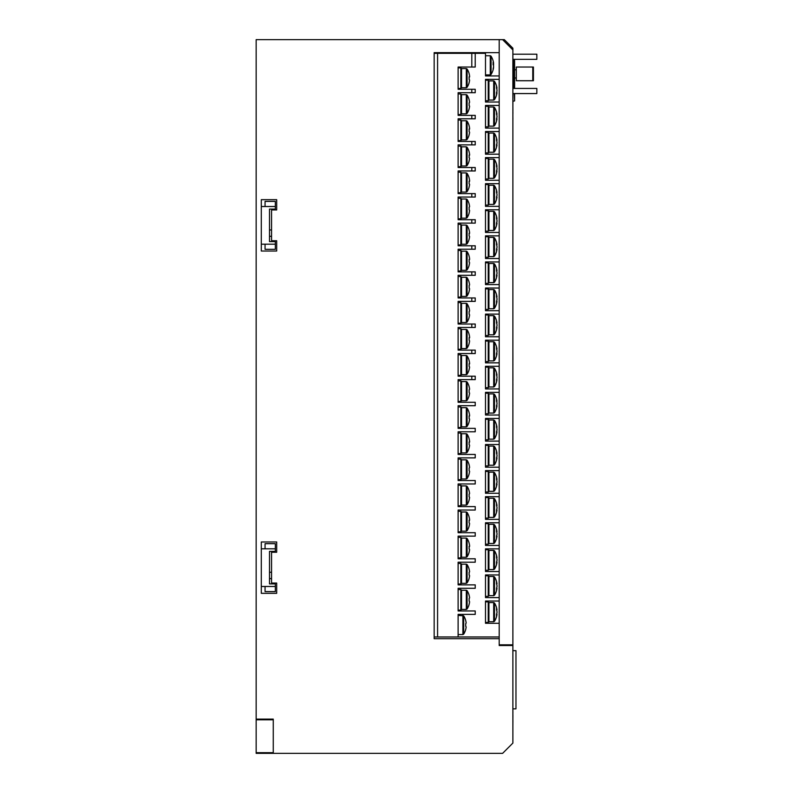 <?xml version="1.0" encoding="UTF-8"?>
<svg xmlns="http://www.w3.org/2000/svg" width="793" height="793" viewBox="0 0 793 793"><rect width="100%" height="100%" fill="white"/><g stroke="black" fill="none" stroke-linecap="round" stroke-linejoin="round"><path stroke-width="1.19" d="M512.883 645.522L512.883 644.838L499.194 644.838L499.194 39.65L499.194 52.655L434.158 52.655L434.158 638.682L499.194 638.682L499.194 645.522L512.883 645.522L512.883 743.081L502.613 753.35L256.159 753.35L256.159 719.122L273.268 719.122L273.268 719.806L256.159 719.806M276.698 199.677L261.293 199.677L261.293 206.527L261.293 199.677L276.698 199.677L276.698 209.947L271.563 209.947L271.563 240.755L276.698 240.755L276.698 251.024L261.293 251.024L276.698 251.024M276.698 541.976L261.293 541.976L261.293 548.825L261.293 541.976L276.698 541.976L276.698 552.245L271.563 552.245L271.563 583.053L276.698 583.053L276.698 593.323L261.293 593.323L276.698 593.323M502.613 39.65L504.328 39.65L512.883 48.204L512.883 49.919L502.613 39.65L256.159 39.65L256.159 719.122M265.06 206.527L265.06 201.392L275.33 201.392L275.33 206.527L261.293 206.527L261.293 251.024L261.293 244.175L275.33 244.175L275.33 240.755M265.06 548.825L265.06 543.691L275.33 543.691L275.33 548.825L261.293 548.825L261.293 593.323L261.293 586.473L275.33 586.473L275.33 583.053M434.158 638.682L499.194 638.682M256.159 752.666L273.268 752.666L273.268 719.806M273.268 752.666L273.268 753.35M512.883 62.082L512.883 66.533M512.883 72.351L512.883 76.802M512.883 82.621L512.883 87.071M512.883 92.89L512.883 97.341M512.912 101.068L512.883 107.61M512.883 113.429L512.883 117.879M512.883 123.698L512.883 128.149M512.883 133.967L512.883 138.418M512.883 144.237L512.883 148.678M512.883 154.506L512.883 158.947M512.883 164.775L512.883 169.216M512.883 175.035L512.883 179.486M512.883 185.066L512.883 271.91M512.883 267.796L512.883 282.179M512.883 278.016L512.883 292.448M512.883 288.444L512.883 302.718M512.883 298.545L512.883 323.257M512.883 319.252L512.883 333.526M512.883 329.353L512.883 343.795M512.883 339.622L512.883 354.065M512.883 359.625L512.883 364.334M512.912 359.883L512.883 349.951M512.883 360.329L512.883 374.603M512.883 380.204L512.883 384.873M512.912 380.422L512.883 370.49M512.883 390.691L512.883 395.142M512.883 391.137L512.883 405.411M512.883 401.238L512.883 425.95M512.912 117.879L512.883 121.042M512.912 107.61L512.883 108.958M512.912 364.334L512.883 365.157M512.883 359.497L512.912 360.032M512.912 384.169L512.883 386.032M512.912 405.411L512.883 406.75M512.912 425.95L512.883 427.477M512.883 421.113L512.912 421.638M512.912 590.101L512.883 603.572M512.912 580.169L512.883 585.105M512.883 551.323L512.883 579.405M512.912 547.319L512.883 550.669M512.883 542.69L512.883 541.649M512.912 542.69L512.883 544.028M512.912 544.028L512.883 545.366M512.912 545.366L512.883 546.417M512.883 536.742L512.883 540.241M512.883 535.671L512.883 536.425M512.883 530.507L512.883 534.264M512.912 603.126L512.883 604.187M512.912 585.175L512.883 590.904M512.912 109.018L512.883 112.844M512.912 715.712L512.883 719.975M512.912 719.975L512.883 720.827M512.912 720.827L512.883 726.249M512.883 712.035L512.883 715.147M512.912 715.266L512.883 715.801M512.912 712.709L512.883 711.846M512.912 97.341L512.883 100.275M512.912 112.229L512.912 113.568M512.883 421.945L512.883 427.031M512.883 411.676L512.883 415.661M512.883 380.699L512.883 385.953M512.883 308.983L512.883 312.967M512.883 54.202L536.841 54.202L536.841 59.336L512.883 59.336M512.883 88.429L536.841 88.429L536.841 93.564L512.912 93.564M499.194 102.019L485.494 102.019L485.494 79.359L499.194 79.359M499.194 128.099L485.494 128.099L485.494 105.439L499.194 105.439M499.194 154.189L485.494 154.189L485.494 131.519L499.194 131.519M499.194 180.269L485.494 180.269L485.494 157.609L499.194 157.609M499.194 206.349L485.494 206.349L485.494 183.689L499.194 183.689M499.194 232.438L485.494 232.438L485.494 209.778L499.194 209.778M499.194 258.518L485.494 258.518L485.494 235.858L499.194 235.858M499.194 284.598L485.494 284.598L485.494 261.938L499.194 261.938M499.194 310.687L485.494 310.687L485.494 288.028L499.194 288.028M499.194 336.767L485.494 336.767L485.494 314.107L499.194 314.107M499.194 362.847L485.494 362.847L485.494 340.187L499.194 340.187M499.194 388.937L485.494 388.937L485.494 366.277L499.194 366.277M499.194 415.017L485.494 415.017L485.494 392.357L499.194 392.357M499.194 441.106L485.494 441.106L485.494 418.446L499.194 418.446M499.194 467.186L485.494 467.186L485.494 444.526L499.194 444.526M499.194 493.266L485.494 493.266L485.494 470.606L499.194 470.606M499.194 519.356L485.494 519.356L485.494 496.696L499.194 496.696M499.194 545.435L485.494 545.435L485.494 522.775L499.194 522.775M499.194 571.515L485.494 571.515L485.494 548.855L499.194 548.855M499.194 597.605L485.494 597.605L485.494 574.945L499.194 574.945M499.194 623.278L485.494 623.278L485.494 601.025L499.194 601.025M499.194 75.93L485.494 75.93L485.494 53.339L475.225 53.339L475.225 67.038L458.116 67.038L458.116 89.282L475.225 89.282L475.225 92.712L458.116 92.712L458.116 115.372L475.225 115.372L475.225 118.791L458.116 118.791L458.116 141.451L475.225 141.451L475.225 144.871L458.116 144.871L458.116 167.531L475.225 167.531L475.225 170.961L458.116 170.961L458.116 193.621L475.225 193.621L475.225 197.041L458.116 197.041L458.116 219.701L475.225 219.701L475.225 223.12L458.116 223.12L458.116 245.78L475.225 245.78L475.225 249.21L458.116 249.21L458.116 271.87L475.225 271.87L475.225 275.29L458.116 275.29L458.116 297.95L475.225 297.95L475.225 301.37L458.116 301.37L458.116 324.03L475.225 324.03L475.225 327.459L458.116 327.459L458.116 350.119L475.225 350.119L475.225 353.539L458.116 353.539L458.116 376.199L475.225 376.199L475.225 379.629L458.116 379.629L458.116 402.289L475.225 402.289L475.225 405.709L458.116 405.709L458.116 428.369L475.225 428.369L475.225 431.788L458.116 431.788L458.116 454.448L475.225 454.448L475.225 457.878L458.116 457.878L458.116 480.538L475.225 480.538L475.225 483.958L458.116 483.958L458.116 506.618L475.225 506.618L475.225 510.038L458.116 510.038L458.116 532.698L475.225 532.698L475.225 536.127L458.116 536.127L458.116 558.787L475.225 558.787L475.225 562.207L458.116 562.207L458.116 584.867L475.225 584.867L475.225 588.287L458.116 588.287L458.116 610.957L475.225 610.957L475.225 614.377L458.116 614.377L458.116 636.967L437.577 636.967L437.577 53.339L434.158 53.339M499.194 636.967L458.116 636.967M471.805 67.038L471.805 53.339L437.577 53.339M437.577 636.967L434.158 636.967M471.805 53.339L475.225 53.339M458.116 67.891L460.852 67.891L460.852 88.429L461.536 87.745L461.536 68.575L460.852 67.891L461.536 68.575L461.536 87.745L460.852 88.429L458.116 88.429M485.494 80.212L488.24 80.212L488.24 100.751L488.924 100.067L488.924 80.896L488.24 80.212L488.924 80.896L488.924 100.067L488.24 100.751L485.494 100.751M485.494 106.292L488.24 106.292L488.24 126.83L488.924 126.146L488.924 106.986L488.24 106.292L488.924 106.986L488.924 126.146L488.24 126.83L485.494 126.83M485.494 132.381L488.24 132.381L488.24 152.92L488.924 152.236L488.924 133.065L488.24 132.381L488.924 133.065L488.924 152.236L488.24 152.92L485.494 152.92M485.494 158.461L488.24 158.461L488.24 179L488.924 178.316L488.924 159.145L488.24 158.461L488.924 159.145L488.924 178.316L488.24 179L485.494 179M485.494 184.551L488.24 184.551L488.24 205.08L488.924 204.396L488.924 185.235L488.24 184.551L488.924 185.235L488.924 204.396L488.24 205.08L485.494 205.08M485.494 210.631L488.24 210.631L488.24 231.169L488.924 230.485L488.924 211.315L488.24 210.631L488.924 211.315L488.924 230.485L488.24 231.169L485.494 231.169M485.494 236.71L488.24 236.71L488.24 257.249L488.924 256.565L488.924 237.394L488.24 236.71L488.924 237.394L488.924 256.565L488.24 257.249L485.494 257.249M485.494 262.8L488.24 262.8L488.24 283.339L488.924 282.655L488.924 263.484L488.24 262.8L488.924 263.484L488.924 282.655L488.24 283.339L485.494 283.339M485.494 288.88L488.24 288.88L488.24 309.419L488.924 308.735L488.924 289.564L488.24 288.88L488.924 289.564L488.924 308.735L488.24 309.419L485.494 309.419M485.494 314.96L488.24 314.96L488.24 335.498L488.924 334.815L488.924 315.644L488.24 314.96L488.924 315.644L488.924 334.815L488.24 335.498L485.494 335.498M458.116 93.97L460.852 93.97L460.852 114.509L461.536 113.825L461.536 94.654L460.852 93.97L461.536 94.654L461.536 113.825L460.852 114.509L458.116 114.509M458.116 120.06L460.852 120.06L460.852 140.599L461.536 139.915L461.536 120.744L460.852 120.06L461.536 120.744L461.536 139.915L460.852 140.599L458.116 140.599M458.116 146.14L460.852 146.14L460.852 166.679L461.536 165.995L461.536 146.824L460.852 146.14L461.536 146.824L461.536 165.995L460.852 166.679L458.116 166.679M458.116 172.22L460.852 172.22L460.852 192.758L461.536 192.075L461.536 172.904L460.852 172.22L461.536 172.904L461.536 192.075L460.852 192.758L458.116 192.758M458.116 198.309L460.852 198.309L460.852 218.848L461.536 218.164L461.536 198.993L460.852 198.309L461.536 198.993L461.536 218.164L460.852 218.848L458.116 218.848M458.116 224.389L460.852 224.389L460.852 244.928L461.536 244.244L461.536 225.073L460.852 224.389L461.536 225.073L461.536 244.244L460.852 244.928L458.116 244.928M458.116 250.469L460.852 250.469L460.852 271.008L461.536 270.324L461.536 251.163L460.852 250.469L461.536 251.163L461.536 270.324L460.852 271.008L458.116 271.008M458.116 276.559L460.852 276.559L460.852 297.097L461.536 296.413L461.536 277.243L460.852 276.559L461.536 277.243L461.536 296.413L460.852 297.097L458.116 297.097M458.116 302.639L460.852 302.639L460.852 323.177L461.536 322.493L461.536 303.322L460.852 302.639L461.536 303.322L461.536 322.493L460.852 323.177L458.116 323.177M469.595 76.911L469.595 76.207A17.069 17.069 180 0 0 469.109 73.67L469.149 73.67A17.119 17.119 0 0 0 467.097 69.001L467.097 87.309A17.119 17.119 0 0 0 469.149 82.65L469.109 82.621A17.069 17.069 -0 0 0 469.595 80.103L469.595 80.083A17.069 17.069 180 0 1 469.109 82.621M469.149 78.16A16.782 15.017 -91.2 0 1 469.119 79.379L469.595 80.083M469.109 79.379A16.782 15.017 -88.8 0 0 469.109 76.842L469.109 76.871M496.983 88.172L496.983 88.172A17.119 17.119 0 0 0 494.485 81.332L494.485 99.64A17.119 17.119 0 0 0 496.983 92.791L496.497 92.702M496.547 92.702A17.069 12.41 180 0 0 496.983 91.017L496.983 89.946A17.069 12.41 0 0 0 496.497 88.102A16.782 10.309 -34.4 0 0 496.537 87.21A16.782 10.309 -34.4 0 0 496.497 86.358A17.069 12.41 180 0 1 496.983 88.211L496.547 88.261M496.983 90.888A17.069 11.717 180 0 1 496.497 92.632A16.782 10.924 -144 0 1 496.497 94.476A17.069 11.717 -0 0 0 496.983 92.731M469.149 99.749L469.149 99.749A17.119 17.119 0 0 0 467.097 95.091L467.097 113.399A17.119 17.119 0 0 0 469.149 108.74L469.109 108.7A17.069 17.069 -0 0 0 469.595 106.193L469.595 106.163A17.069 17.069 180 0 1 469.109 108.7M469.119 103.021L469.595 102.297A17.069 17.069 180 0 0 469.109 99.759M469.149 104.24A16.782 15.017 -91.2 0 1 469.119 105.459L469.595 106.163M469.109 105.459A16.782 15.017 -88.8 0 0 469.109 102.931M469.119 129.11L469.595 128.377A17.069 17.069 180 0 0 469.109 125.839L469.149 125.829A17.119 17.119 0 0 0 467.097 121.17L467.097 139.479A17.119 17.119 0 0 0 469.149 134.82L469.109 134.78A17.069 17.069 180 0 0 469.595 132.243L469.595 132.272A17.069 17.069 -0 0 1 469.119 134.79M469.149 130.33A16.782 15.017 -91.2 0 1 469.119 131.549L469.595 132.243M469.109 131.539A16.782 15.017 -88.8 0 0 469.109 129.011L469.595 129.041M469.595 155.16L469.595 154.466A17.069 17.069 180 0 0 469.109 151.929L469.149 151.919A17.119 17.119 0 0 0 467.097 147.25L467.097 165.568A17.119 17.119 0 0 0 469.149 160.9L469.109 160.87A17.069 17.069 -0 0 0 469.595 158.352L469.595 158.332A17.069 17.069 180 0 1 469.109 160.87M469.149 156.409A16.782 15.017 -91.2 0 1 469.119 157.629L469.595 158.332M469.109 157.629A16.782 15.017 -88.8 0 0 469.109 155.091L469.109 155.121M469.149 177.999L469.149 177.999A17.119 17.119 0 0 0 467.097 173.34L467.097 191.648A17.119 17.119 0 0 0 469.149 186.989L469.109 186.95A17.069 17.069 -0 0 0 469.595 184.442L469.595 184.412A17.069 17.069 180 0 1 469.109 186.95M469.595 181.25L469.595 180.546A17.069 17.069 180 0 0 469.109 178.009M469.149 182.489A16.782 15.017 -91.2 0 1 469.119 183.708L469.595 184.412M469.109 183.708A16.782 15.017 -88.8 0 0 469.109 181.181M469.149 204.079L469.149 204.079A17.119 17.119 0 0 0 467.097 199.42L467.097 217.728A17.119 17.119 0 0 0 469.149 213.069L469.109 213.03A17.069 17.069 -0 0 0 469.595 210.522L469.595 210.492A17.069 17.069 180 0 1 469.109 213.03M469.119 207.36L469.595 206.626A17.069 17.069 180 0 0 469.109 204.088M469.149 208.579A16.782 15.017 -91.2 0 1 469.119 209.798L469.595 210.492M469.109 209.798A16.782 15.017 -88.8 0 0 469.109 207.26M469.119 233.439L469.595 232.716A17.069 17.069 180 0 0 469.109 230.178L469.149 230.168A17.119 17.119 0 0 0 467.097 225.509L467.097 243.818A17.119 17.119 0 0 0 469.149 239.149L469.109 239.119A17.069 17.069 -0 0 0 469.595 236.601L469.595 236.582A17.069 17.069 180 0 1 469.109 239.119M469.149 234.659A16.782 15.017 -91.2 0 1 469.119 235.878L469.595 236.582M469.109 235.878A16.782 15.017 -88.8 0 0 469.109 233.34L469.595 233.37M469.595 259.499L469.595 258.796A17.069 17.069 180 0 0 469.109 256.258L469.149 256.248A17.119 17.119 0 0 0 467.097 251.589L467.097 269.898A17.119 17.119 0 0 0 469.149 265.239L469.109 265.199A17.069 17.069 -0 0 0 469.595 262.691L469.595 262.661A17.069 17.069 180 0 1 469.109 265.199M469.149 260.738A16.782 15.017 -91.2 0 1 469.119 261.958L469.595 262.661M469.109 261.958A16.782 15.017 -88.8 0 0 469.109 259.43L469.109 259.46M469.149 282.338L469.149 282.338A17.119 17.119 0 0 0 467.097 277.669L467.097 295.977A17.119 17.119 0 0 0 469.149 291.318L469.109 291.289A17.069 17.069 -0 0 0 469.595 288.771L469.595 288.741A17.069 17.069 180 0 1 469.109 291.289M469.119 285.609L469.595 284.875A17.069 17.069 180 0 0 469.109 282.338M469.149 286.828A16.782 15.017 -91.2 0 1 469.119 288.047L469.595 288.741M469.109 288.047A16.782 15.017 -88.8 0 0 469.109 285.51M469.149 308.418L469.149 308.418A17.119 17.119 0 0 0 467.097 303.759L467.097 322.067A17.119 17.119 0 0 0 469.149 317.398L469.109 317.369A17.069 17.069 -0 0 0 469.595 314.861L469.595 314.831A17.069 17.069 180 0 1 469.109 317.369M469.119 311.689L469.595 310.965A17.069 17.069 180 0 0 469.109 308.427M469.149 312.908A16.782 15.017 -91.2 0 1 469.119 314.127L469.595 314.831M469.109 314.127A16.782 15.017 -88.8 0 0 469.109 311.599M496.983 114.251L496.983 114.251A17.119 17.119 0 0 0 494.485 107.412L494.485 125.72A17.119 17.119 0 0 0 496.983 118.881L496.983 118.841M496.547 118.791A17.069 12.41 180 0 0 496.983 117.106L496.983 116.026A17.069 12.41 0 0 0 496.497 114.182A16.782 10.309 -34.4 0 0 496.537 113.3A16.782 10.309 -34.4 0 0 496.497 112.447A17.069 12.41 180 0 1 496.983 114.291M496.983 116.968A17.069 11.717 180 0 1 496.497 118.712A16.782 10.924 -144 0 1 496.497 120.556A17.069 11.717 -0 0 0 496.983 118.811L496.983 118.881M496.547 144.871A17.069 12.41 180 0 0 496.983 143.186L496.983 142.116A17.069 12.41 0 0 0 496.497 140.272A16.782 10.309 -34.4 0 0 496.537 139.38A16.782 10.309 -34.4 0 0 496.497 138.527A17.069 12.41 180 0 1 496.983 140.371L496.983 140.341A17.119 17.119 0 0 0 494.485 133.492L494.485 151.8A17.119 17.119 0 0 0 496.983 144.96L496.983 144.96M496.983 143.057A17.069 11.717 180 0 1 496.497 144.802A16.782 10.924 -144 0 1 496.497 146.636A17.069 11.717 -0 0 0 496.983 144.901L496.497 144.871M496.983 166.421L496.983 166.421A17.119 17.119 0 0 0 494.485 159.581L494.485 177.89A17.119 17.119 0 0 0 496.983 171.04L496.983 171.04M496.547 170.951A17.069 12.41 180 0 0 496.983 169.266L496.983 168.195A17.069 12.41 0 0 0 496.497 166.352A16.782 10.309 -34.4 0 0 496.537 165.469A16.782 10.309 -34.4 0 0 496.497 164.607A17.069 12.41 180 0 1 496.983 166.461L496.547 166.51M496.983 169.137A17.069 11.717 180 0 1 496.497 170.882A16.782 10.924 -144 0 1 496.497 172.725A17.069 11.717 -0 0 0 496.983 170.981L496.497 170.951M496.983 192.501L496.983 192.501A17.119 17.119 0 0 0 494.485 185.661L494.485 203.97A17.119 17.119 0 0 0 496.983 197.13L496.497 197.041M496.547 197.041A17.069 12.41 180 0 0 496.983 195.356L496.983 194.275A17.069 12.41 0 0 0 496.497 192.431A16.782 10.309 -34.4 0 0 496.537 191.549A16.782 10.309 -34.4 0 0 496.497 190.697A17.069 12.41 180 0 1 496.983 192.54L496.547 192.59M496.983 195.227A17.069 11.717 180 0 1 496.497 196.961A16.782 10.924 -144 0 1 496.497 198.805A17.069 11.717 -0 0 0 496.983 197.06M496.983 218.59L496.983 218.59A17.119 17.119 0 0 0 494.485 211.741L494.485 230.049A17.119 17.119 0 0 0 496.983 223.21L496.983 223.17M496.547 223.12A17.069 12.41 180 0 0 496.983 221.435L496.983 220.365A17.069 12.41 0 0 0 496.497 218.521A16.782 10.309 -34.4 0 0 496.537 217.629A16.782 10.309 -34.4 0 0 496.497 216.776A17.069 12.41 180 0 1 496.983 218.62M496.983 221.306A17.069 11.717 180 0 1 496.497 223.051A16.782 10.924 -144 0 1 496.497 224.885A17.069 11.717 -0 0 0 496.983 223.15L496.983 223.21M496.547 249.21A17.069 12.41 180 0 0 496.983 247.515L496.983 246.445A17.069 12.41 0 0 0 496.497 244.601A16.782 10.309 -34.4 0 0 496.537 243.719A16.782 10.309 -34.4 0 0 496.497 242.866A17.069 12.41 180 0 1 496.983 244.71L496.983 244.67A17.119 17.119 0 0 0 494.485 237.831L494.485 256.139A17.119 17.119 0 0 0 496.983 249.289L496.983 249.289M496.983 247.386A17.069 11.717 180 0 1 496.497 249.131A16.782 10.924 -144 0 1 496.497 250.975A17.069 11.717 -0 0 0 496.983 249.23L496.497 249.2M496.983 270.75L496.983 270.75A17.119 17.119 0 0 0 494.485 263.91L494.485 282.219A17.119 17.119 0 0 0 496.983 275.379L496.983 275.379M496.547 275.29A17.069 12.41 180 0 0 496.983 273.605L496.983 272.534A17.069 12.41 0 0 0 496.497 270.681A16.782 10.309 -34.4 0 0 496.537 269.798A16.782 10.309 -34.4 0 0 496.497 268.946A17.069 12.41 180 0 1 496.983 270.79L496.547 270.839M496.983 273.476A17.069 11.717 180 0 1 496.497 275.211A16.782 10.924 -144 0 1 496.497 277.054A17.069 11.717 -0 0 0 496.983 275.31L496.497 275.29M496.983 296.84L496.983 296.84A17.119 17.119 0 0 0 494.485 289.99L494.485 308.308A17.119 17.119 0 0 0 496.983 301.459L496.497 301.37M496.547 301.37A17.069 12.41 180 0 0 496.983 299.685L496.983 298.614A17.069 12.41 0 0 0 496.497 296.77A16.782 10.309 -34.4 0 0 496.537 295.878A16.782 10.309 -34.4 0 0 496.497 295.026A17.069 12.41 180 0 1 496.983 296.869L496.547 296.929M496.983 299.556A17.069 11.717 180 0 1 496.497 301.3A16.782 10.924 -144 0 1 496.497 303.144A17.069 11.717 -0 0 0 496.983 301.399M496.983 322.92L496.983 322.92A17.119 17.119 0 0 0 494.485 316.08L494.485 334.388A17.119 17.119 0 0 0 496.983 327.549L496.983 327.509M496.547 327.459A17.069 12.41 180 0 0 496.983 325.764L496.983 324.694A17.069 12.41 0 0 0 496.497 322.85A16.782 10.309 -34.4 0 0 496.537 321.968A16.782 10.309 -34.4 0 0 496.497 321.115A17.069 12.41 180 0 1 496.983 322.959M496.983 325.636A17.069 11.717 180 0 1 496.497 327.38A16.782 10.924 -144 0 1 496.497 329.224A17.069 11.717 -0 0 0 496.983 327.479L496.983 327.549M493.068 60.724A17.069 15.622 180 0 1 493.424 62.181A17.119 17.119 0 0 0 491.055 56.164L491.055 74.473A17.119 17.119 0 0 0 493.424 68.466A17.069 15.622 -0 0 0 493.553 67.603L493.553 67.256M493.424 65.323A17.069 6.879 180 0 0 493.553 64.947L493.553 64.064A17.069 15.622 -0 0 0 493.454 63.39M493.424 62.181A17.069 15.622 180 0 1 493.553 63.044L493.553 63.381A17.069 6.879 180 0 0 493.068 62.36A16.782 13.749 -51.1 0 1 493.068 64.679A17.069 6.879 0 0 1 493.553 65.7L493.553 66.582A17.069 15.622 180 0 1 493.068 68.902A16.782 6.057 -151.4 0 1 493.117 69.437A16.782 6.057 -151.4 0 1 493.068 69.923A17.069 15.622 -0 0 0 493.424 68.466M458.116 615.398L463.677 615.834L463.677 634.142A17.119 17.119 0 0 0 465.729 629.483L465.729 629.483M463.677 615.834A17.119 17.119 0 0 1 465.729 620.493L465.689 620.513A17.069 17.069 0 0 1 466.175 623.05L465.689 623.724A16.782 15.017 -90 0 1 465.689 626.252L466.175 626.916A17.069 17.069 0 0 1 465.689 629.454M465.689 626.252A16.782 15.017 -90 0 0 465.689 623.724M458.116 328.728L460.852 328.728L460.852 349.267L461.536 348.573L461.536 329.412L460.852 328.728L461.536 329.412L461.536 348.573L460.852 349.267L458.116 349.267M458.116 354.808L460.852 354.808L460.852 375.347L461.536 374.663L461.536 355.492L460.852 354.808L461.536 355.492L461.536 374.663L460.852 375.347L458.116 375.347M485.494 341.049L488.24 341.049L488.24 361.588L488.924 360.904L488.924 341.733L488.24 341.049L488.924 341.733L488.924 360.904L488.24 361.588L485.494 361.588M485.494 367.129L488.24 367.129L488.24 387.668L488.924 386.984L488.924 367.813L488.24 367.129L488.924 367.813L488.924 386.984L488.24 387.668L485.494 387.668M496.547 353.539A17.069 12.41 180 0 0 496.983 351.854L496.983 350.784A17.069 12.41 0 0 0 496.497 348.93A16.782 10.309 -34.4 0 0 496.537 348.048A16.782 10.309 -34.4 0 0 496.497 347.195A17.069 12.41 180 0 1 496.983 349.039L496.983 349.009A17.119 17.119 0 0 0 494.485 342.16L494.485 360.468A17.119 17.119 0 0 0 496.983 353.628L496.983 353.628M496.983 351.725A17.069 11.717 180 0 1 496.497 353.47A16.782 10.924 -144 0 1 496.497 355.304A17.069 11.717 -0 0 0 496.983 353.569L496.497 353.539M496.983 375.089L496.983 375.089A17.119 17.119 0 0 0 494.485 368.249L494.485 386.558A17.119 17.119 0 0 0 496.983 379.708L496.497 379.619M496.547 379.619A17.069 12.41 180 0 0 496.983 377.934L496.983 376.863A17.069 12.41 0 0 0 496.497 375.02A16.782 10.309 -34.4 0 0 496.537 374.137A16.782 10.309 -34.4 0 0 496.497 373.275A17.069 12.41 180 0 1 496.983 375.129L496.547 375.178M496.983 377.805A17.069 11.717 180 0 1 496.497 379.55A16.782 10.924 -144 0 1 496.497 381.393A17.069 11.717 -0 0 0 496.983 379.649M469.595 337.749L469.595 337.045A17.069 17.069 180 0 0 469.109 334.507L469.149 334.497A17.119 17.119 0 0 0 467.097 329.838L467.097 348.147A17.119 17.119 0 0 0 469.149 343.488L469.109 343.448A17.069 17.069 -0 0 0 469.595 340.94L469.595 340.911A17.069 17.069 180 0 1 469.109 343.448M469.149 338.998A16.782 15.017 -91.2 0 1 469.119 340.207L469.595 340.911M469.109 340.207A16.782 15.017 -88.8 0 0 469.109 337.679L469.109 337.709M469.595 363.828L469.595 363.135A17.069 17.069 180 0 0 469.109 360.587L469.149 360.587A17.119 17.119 0 0 0 467.097 355.918L467.097 374.227A17.119 17.119 0 0 0 469.149 369.568L469.109 369.538A17.069 17.069 -0 0 0 469.595 367.02L469.595 367A17.069 17.069 180 0 1 469.109 369.538M469.149 365.077A16.782 15.017 -91.2 0 1 469.119 366.297L469.595 367M469.109 366.297A16.782 15.017 -88.8 0 0 469.109 363.759L469.109 363.789M469.149 386.667L469.149 386.667A17.119 17.119 0 0 0 467.097 382.008L467.097 400.316A17.119 17.119 0 0 0 469.149 395.657L469.109 395.618A17.069 17.069 -0 0 0 469.595 393.11L469.595 393.08A17.069 17.069 180 0 1 469.109 395.618M458.116 380.888L460.852 380.888L460.852 401.427L461.536 400.743L461.536 381.572L460.852 380.888L461.536 381.572L461.536 400.743L460.852 401.427L458.116 401.427M469.119 389.938L469.595 389.214A17.069 17.069 180 0 0 469.109 386.677M469.149 391.157A16.782 15.017 -91.2 0 1 469.119 392.376L469.595 393.08M469.109 392.376A16.782 15.017 -88.8 0 0 469.109 389.849M469.119 416.028L469.595 415.294A17.069 17.069 180 0 0 469.109 412.756L469.149 412.747A17.119 17.119 0 0 0 467.097 408.088L467.097 426.396A17.119 17.119 0 0 0 469.149 421.737L469.109 421.698A17.069 17.069 180 0 0 469.595 419.16L469.595 419.19A17.069 17.069 -0 0 1 469.119 421.707M458.116 406.978L460.852 406.978L460.852 427.516L461.536 426.832L461.536 407.661L460.852 406.978L461.536 407.661L461.536 426.832L460.852 427.516L458.116 427.516M469.149 417.247A16.782 15.017 -91.2 0 1 469.119 418.466L469.595 419.16M469.109 418.466A16.782 15.017 -88.8 0 0 469.109 415.928L469.595 415.958M469.595 442.078L469.595 441.384A17.069 17.069 180 0 0 469.109 438.846L469.149 438.836A17.119 17.119 0 0 0 467.097 434.167L467.097 452.486A17.119 17.119 0 0 0 469.149 447.817L469.109 447.787A17.069 17.069 -0 0 0 469.595 445.269L469.595 445.25A17.069 17.069 180 0 1 469.109 447.787M458.116 433.057L460.852 433.057L460.852 453.596L461.536 452.912L461.536 433.741L460.852 433.057L461.536 433.741L461.536 452.912L460.852 453.596L458.116 453.596M469.149 443.327A16.782 15.017 -91.2 0 1 469.119 444.546L469.595 445.25M469.109 444.546A16.782 15.017 -88.8 0 0 469.109 442.008L469.109 442.038M469.149 464.916L469.149 464.916A17.119 17.119 0 0 0 467.097 460.257L467.097 478.566A17.119 17.119 0 0 0 469.149 473.907L469.109 473.867A17.069 17.069 -0 0 0 469.595 471.359L469.595 471.329A17.069 17.069 180 0 1 469.109 473.867M458.116 459.137L460.852 459.137L460.852 479.676L461.536 478.992L461.536 459.821L460.852 459.137L461.536 459.821L461.536 478.992L460.852 479.676L458.116 479.676M469.119 468.197L469.595 467.464A17.069 17.069 180 0 0 469.109 464.926M469.149 469.406A16.782 15.017 -91.2 0 1 469.119 470.626L469.595 471.329M469.109 470.626A16.782 15.017 -88.8 0 0 469.109 468.098M469.149 490.996L469.149 490.996A17.119 17.119 0 0 0 467.097 486.337L467.097 504.645A17.119 17.119 0 0 0 469.149 499.986L469.109 499.947A17.069 17.069 -0 0 0 469.595 497.439L469.595 497.409A17.069 17.069 180 0 1 469.109 499.947M458.116 485.227L460.852 485.227L460.852 505.765L461.536 505.082L461.536 485.911L460.852 485.227L461.536 485.911L461.536 505.082L460.852 505.765L458.116 505.765M469.119 494.277L469.595 493.543A17.069 17.069 180 0 0 469.109 491.006M469.149 495.496A16.782 15.017 -91.2 0 1 469.119 496.715L469.595 497.409M469.109 496.715A16.782 15.017 -88.8 0 0 469.109 494.178M469.119 520.357L469.595 519.633A17.069 17.069 180 0 0 469.109 517.095L469.149 517.086A17.119 17.119 0 0 0 467.097 512.427L467.097 530.735A17.119 17.119 0 0 0 469.149 526.066L469.109 526.037A17.069 17.069 -0 0 0 469.595 523.529L469.595 523.499A17.069 17.069 180 0 1 469.109 526.037M458.116 511.307L460.852 511.307L460.852 531.845L461.536 531.161L461.536 511.991L460.852 511.307L461.536 511.991L461.536 531.161L460.852 531.845L458.116 531.845M469.149 521.576A16.782 15.017 -91.2 0 1 469.119 522.795L469.595 523.499M469.109 522.795A16.782 15.017 -88.8 0 0 469.109 520.258L469.595 520.287M469.595 546.417L469.595 545.713A17.069 17.069 180 0 0 469.109 543.175L469.149 543.165A17.119 17.119 0 0 0 467.097 538.506L467.097 556.815A17.119 17.119 0 0 0 469.149 552.156L469.109 552.116A17.069 17.069 -0 0 0 469.595 549.608L469.595 549.579A17.069 17.069 180 0 1 469.109 552.116M458.116 537.396L460.852 537.396L460.852 557.925L461.536 557.241L461.536 538.08L460.852 537.396L461.536 538.08L461.536 557.241L460.852 557.925L458.116 557.925M469.149 547.656A16.782 15.017 -91.2 0 1 469.119 548.875L469.595 549.579M469.109 548.875A16.782 15.017 -88.8 0 0 469.109 546.347L469.109 546.377M469.149 569.255L469.149 569.255A17.119 17.119 0 0 0 467.097 564.586L467.097 582.895A17.119 17.119 0 0 0 469.149 578.236L469.109 578.206A17.069 17.069 -0 0 0 469.595 575.688L469.595 575.659A17.069 17.069 180 0 1 469.109 578.206M458.116 563.476L460.852 563.476L460.852 584.015L461.536 583.331L461.536 564.16L460.852 563.476L461.536 564.16L461.536 583.331L460.852 584.015L458.116 584.015M469.119 572.526L469.595 571.793A17.069 17.069 180 0 0 469.109 569.255M469.149 573.745A16.782 15.017 -91.2 0 1 469.119 574.965L469.595 575.659M469.109 574.965A16.782 15.017 -88.8 0 0 469.109 572.427M469.149 595.335L469.149 595.335A17.119 17.119 0 0 0 467.097 590.676L467.097 608.984A17.119 17.119 0 0 0 469.149 604.325L469.109 604.286A17.069 17.069 -0 0 0 469.595 601.778L469.595 601.748A17.069 17.069 180 0 1 469.109 604.286M458.116 589.556L460.852 589.556L460.852 610.095L461.536 609.411L461.536 590.24L460.852 589.556L461.536 590.24L461.536 609.411L460.852 610.095L458.116 610.095M469.119 598.606L469.595 597.882A17.069 17.069 180 0 0 469.109 595.345M469.149 599.825A16.782 15.017 -91.2 0 1 469.119 601.044L469.595 601.748M469.109 601.044A16.782 15.017 -88.8 0 0 469.109 598.517M496.983 401.169L496.983 401.169A17.119 17.119 0 0 0 494.485 394.329L494.485 412.638A17.119 17.119 0 0 0 496.983 405.798L496.983 405.758M485.494 393.209L488.24 393.209L488.24 413.748L488.924 413.064L488.924 393.903L488.24 393.209L488.924 393.903L488.924 413.064L488.24 413.748L485.494 413.748M496.547 405.709A17.069 12.41 180 0 0 496.983 404.024L496.983 402.943A17.069 12.41 0 0 0 496.497 401.099A16.782 10.309 -34.4 0 0 496.537 400.217A16.782 10.309 -34.4 0 0 496.497 399.365A17.069 12.41 180 0 1 496.983 401.208M496.983 403.885A17.069 11.717 180 0 1 496.497 405.629A16.782 10.924 -144 0 1 496.497 407.473A17.069 11.717 -0 0 0 496.983 405.729L496.983 405.798M496.547 431.788A17.069 12.41 180 0 0 496.983 430.103L496.983 429.033A17.069 12.41 0 0 0 496.497 427.189A16.782 10.309 -34.4 0 0 496.537 426.297A16.782 10.309 -34.4 0 0 496.497 425.444A17.069 12.41 180 0 1 496.983 427.288L496.983 427.258A17.119 17.119 0 0 0 494.485 420.409L494.485 438.717A17.119 17.119 0 0 0 496.983 431.878L496.983 431.878M485.494 419.299L488.24 419.299L488.24 439.837L488.924 439.153L488.924 419.983L488.24 419.299L488.924 419.983L488.924 439.153L488.24 439.837L485.494 439.837M496.983 429.975A17.069 11.717 180 0 1 496.497 431.719A16.782 10.924 -144 0 1 496.497 433.553A17.069 11.717 -0 0 0 496.983 431.818L496.497 431.788M496.983 453.338L496.983 453.338A17.119 17.119 0 0 0 494.485 446.499L494.485 464.807A17.119 17.119 0 0 0 496.983 457.957L496.983 457.957M485.494 445.379L488.24 445.379L488.24 465.917L488.924 465.233L488.924 446.062L488.24 445.379L488.924 446.062L488.924 465.233L488.24 465.917L485.494 465.917M496.547 457.868A17.069 12.41 180 0 0 496.983 456.183L496.983 455.113A17.069 12.41 0 0 0 496.497 453.269A16.782 10.309 -34.4 0 0 496.537 452.387A16.782 10.309 -34.4 0 0 496.497 451.524A17.069 12.41 180 0 1 496.983 453.378L496.547 453.427M496.983 456.054A17.069 11.717 180 0 1 496.497 457.799A16.782 10.924 -144 0 1 496.497 459.643A17.069 11.717 -0 0 0 496.983 457.898L496.497 457.868M496.983 479.418L496.983 479.418A17.119 17.119 0 0 0 494.485 472.578L494.485 490.887A17.119 17.119 0 0 0 496.983 484.047L496.497 483.958M485.494 471.468L488.24 471.468L488.24 492.007L488.924 491.313L488.924 472.152L488.24 471.468L488.924 472.152L488.924 491.313L488.24 492.007L485.494 492.007M496.547 483.958A17.069 12.41 180 0 0 496.983 482.273L496.983 481.192A17.069 12.41 0 0 0 496.497 479.349A16.782 10.309 -34.4 0 0 496.537 478.466A16.782 10.309 -34.4 0 0 496.497 477.614A17.069 12.41 180 0 1 496.983 479.458L496.547 479.507M496.983 482.144A17.069 11.717 180 0 1 496.497 483.879A16.782 10.924 -144 0 1 496.497 485.722A17.069 11.717 -0 0 0 496.983 483.978M496.983 505.508L496.983 505.508A17.119 17.119 0 0 0 494.485 498.658L494.485 516.967A17.119 17.119 0 0 0 496.983 510.127L496.983 510.087M485.494 497.548L488.24 497.548L488.24 518.087L488.924 517.403L488.924 498.232L488.24 497.548L488.924 498.232L488.924 517.403L488.24 518.087L485.494 518.087M496.547 510.038A17.069 12.41 180 0 0 496.983 508.353L496.983 507.282A17.069 12.41 0 0 0 496.497 505.438A16.782 10.309 -34.4 0 0 496.537 504.546A16.782 10.309 -34.4 0 0 496.497 503.694A17.069 12.41 180 0 1 496.983 505.537M496.983 508.224A17.069 11.717 180 0 1 496.497 509.968A16.782 10.924 -144 0 1 496.497 511.812A17.069 11.717 -0 0 0 496.983 510.068L496.983 510.127M496.547 536.127A17.069 12.41 180 0 0 496.983 534.432L496.983 533.362A17.069 12.41 0 0 0 496.497 531.518A16.782 10.309 -34.4 0 0 496.537 530.636A16.782 10.309 -34.4 0 0 496.497 529.783A17.069 12.41 180 0 1 496.983 531.627L496.983 531.588A17.119 17.119 0 0 0 494.485 524.748L494.485 543.056A17.119 17.119 0 0 0 496.983 536.207L496.983 536.207M485.494 523.628L488.24 523.628L488.24 544.167L488.924 543.483L488.924 524.312L488.24 523.628L488.924 524.312L488.924 543.483L488.24 544.167L485.494 544.167M496.983 534.304A17.069 11.717 180 0 1 496.497 536.048A16.782 10.924 -144 0 1 496.497 537.892A17.069 11.717 -0 0 0 496.983 536.147L496.497 536.118M496.983 557.677L496.983 557.677A17.119 17.119 0 0 0 494.485 550.828L494.485 569.136A17.119 17.119 0 0 0 496.983 562.296L496.983 562.296M485.494 549.718L488.24 549.718L488.24 570.256L488.924 569.572L488.924 550.401L488.24 549.718L488.924 550.401L488.924 569.572L488.24 570.256L485.494 570.256M496.547 562.207A17.069 12.41 180 0 0 496.983 560.522L496.983 559.452A17.069 12.41 0 0 0 496.497 557.598A16.782 10.309 -34.4 0 0 496.537 556.716A16.782 10.309 -34.4 0 0 496.497 555.863A17.069 12.41 180 0 1 496.983 557.707L496.547 557.757M496.983 560.393A17.069 11.717 180 0 1 496.497 562.128A16.782 10.924 -144 0 1 496.497 563.972A17.069 11.717 -0 0 0 496.983 562.227L496.497 562.207M496.983 583.757L496.983 583.757A17.119 17.119 0 0 0 494.485 576.908L494.485 595.226A17.119 17.119 0 0 0 496.983 588.376L496.497 588.287M485.494 575.797L488.24 575.797L488.24 596.336L488.924 595.652L488.924 576.481L488.24 575.797L488.924 576.481L488.924 595.652L488.24 596.336L485.494 596.336M496.547 588.287A17.069 12.41 180 0 0 496.983 586.602L496.983 585.531A17.069 12.41 0 0 0 496.497 583.688A16.782 10.309 -34.4 0 0 496.537 582.796A16.782 10.309 -34.4 0 0 496.497 581.943A17.069 12.41 180 0 1 496.983 583.797L496.547 583.846M496.983 586.473A17.069 11.717 180 0 1 496.497 588.218A16.782 10.924 -144 0 1 496.497 590.061A17.069 11.717 -0 0 0 496.983 588.317M496.983 609.837L496.983 609.837A17.119 17.119 0 0 0 494.485 602.997L494.485 621.306A17.119 17.119 0 0 0 496.983 614.466L496.983 614.426M485.494 601.877L488.24 601.877L488.24 622.416L488.924 621.732L488.924 602.561L488.24 601.877L488.924 602.561L488.924 621.732L488.24 622.416L485.494 622.416M496.547 614.377A17.069 12.41 180 0 0 496.983 612.682L496.983 611.611A17.069 12.41 0 0 0 496.497 609.767A16.782 10.309 -34.4 0 0 496.537 608.885A16.782 10.309 -34.4 0 0 496.497 608.033A17.069 12.41 180 0 1 496.983 609.876M496.983 612.553A17.069 11.717 180 0 1 496.497 614.297A16.782 10.924 -144 0 1 496.497 616.141A17.069 11.717 -0 0 0 496.983 614.397L496.983 614.466M514.598 88.429L514.598 60.526L512.883 60.189M514.598 93.564L514.598 100.919L512.912 101.266M514.251 93.564L514.598 100.919M269.501 578.603L271.563 578.603M271.563 572.268L269.501 572.268M269.501 583.906L275.33 583.906L269.501 583.906L269.501 551.393L275.33 551.393L275.33 552.245M275.33 586.473L275.33 591.608L265.06 591.608L265.06 586.473M269.501 551.393L275.33 551.393L275.33 548.825M269.501 236.304L271.563 236.304M271.563 229.97L269.501 229.97M269.501 241.607L275.33 241.607L269.501 241.607L269.501 209.094L275.33 209.094L275.33 209.947M275.33 244.175L275.33 249.309L265.06 249.309L265.06 244.175M269.501 209.094L275.33 209.094L275.33 206.527M512.883 49.919L512.883 644.838M512.883 708.853L515.965 708.853L515.965 650.656L512.883 650.656M515.965 650.656L515.965 708.853M514.598 60.873L513.914 60.189L513.914 87.577L512.883 87.577M514.598 86.883L513.914 87.577M514.598 69.774L516.302 69.774L516.302 67.038L533.421 67.038L533.421 80.727L516.302 80.727L516.302 77.992L514.598 77.992M516.302 69.774L516.302 77.992M471.805 379.629L471.805 376.199M471.805 353.539L471.805 350.119M471.805 327.459L471.805 324.03M471.805 301.37L471.805 297.95M471.805 275.29L471.805 271.87M471.805 249.21L471.805 245.78M471.805 223.12L471.805 219.701M471.805 197.041L471.805 193.621M471.805 170.961L471.805 167.531M471.805 144.871L471.805 141.451M471.805 118.791L471.805 115.372M471.805 92.712L471.805 89.282M461.536 68.575L466.314 68.575L466.314 87.745L467.097 87.309M488.924 80.896L493.702 80.896L493.702 100.067L494.485 99.64M461.536 94.654L466.314 94.654L466.314 113.825L467.097 113.399M461.536 120.744L466.314 120.744L466.314 139.915L467.097 139.479M461.536 146.824L466.314 146.824L466.314 165.995L467.097 165.568M461.536 172.904L466.314 172.904L466.314 192.075L467.097 191.648M461.536 198.993L466.314 198.993L466.314 218.164L467.097 217.728M461.536 225.073L466.314 225.073L466.314 244.244L467.097 243.818M461.536 251.163L466.314 251.163L466.314 270.324L467.097 269.898M461.536 277.243L466.314 277.243L466.314 296.413L467.097 295.977M461.536 303.322L466.314 303.322L466.314 322.493L467.097 322.067M488.924 106.986L493.702 106.986L493.702 126.146L494.485 125.72M488.924 133.065L493.702 133.065L493.702 152.236L494.485 151.8M488.924 159.145L493.702 159.145L493.702 178.316L494.485 177.89M488.924 185.235L493.702 185.235L493.702 204.396L494.485 203.97M488.924 211.315L493.702 211.315L493.702 230.485L494.485 230.049M488.924 237.394L493.702 237.394L493.702 256.565L494.485 256.139M488.924 263.484L493.702 263.484L493.702 282.655L494.485 282.219M488.924 289.564L493.702 289.564L493.702 308.735L494.485 308.308M488.924 315.644L493.702 315.644L493.702 334.815L494.485 334.388M485.494 55.738L490.282 55.738L490.282 74.909L491.055 74.473M462.894 615.398L462.894 634.569L463.677 634.142M488.924 341.733L493.702 341.733L493.702 360.904L494.485 360.468M488.924 367.813L493.702 367.813L493.702 386.984L494.485 386.558M461.536 329.412L466.314 329.412L466.314 348.573L467.097 348.147M461.536 355.492L466.314 355.492L466.314 374.663L467.097 374.227M461.536 381.572L466.314 381.572L466.314 400.743L467.097 400.316M461.536 407.661L466.314 407.661L466.314 426.832L467.097 426.396M461.536 433.741L466.314 433.741L466.314 452.912L467.097 452.486M461.536 459.821L466.314 459.821L466.314 478.992L467.097 478.566M461.536 485.911L466.314 485.911L466.314 505.082L467.097 504.645M461.536 511.991L466.314 511.991L466.314 531.161L467.097 530.735M461.536 538.08L466.314 538.08L466.314 557.241L467.097 556.815M461.536 564.16L466.314 564.16L466.314 583.331L467.097 582.895M461.536 590.24L466.314 590.24L466.314 609.411L467.097 608.984M488.924 393.903L493.702 393.903L493.702 413.064L494.485 412.638M488.924 419.983L493.702 419.983L493.702 439.153L494.485 438.717M488.924 446.062L493.702 446.062L493.702 465.233L494.485 464.807M488.924 472.152L493.702 472.152L493.702 491.313L494.485 490.887M488.924 498.232L493.702 498.232L493.702 517.403L494.485 516.967M488.924 524.312L493.702 524.312L493.702 543.483L494.485 543.056M488.924 550.401L493.702 550.401L493.702 569.572L494.485 569.136M488.924 576.481L493.702 576.481L493.702 595.652L494.485 595.226M488.924 602.561L493.702 602.561L493.702 621.732L494.485 621.306M514.251 88.429L514.251 87.23M532.777 80.727L532.777 67.038M461.536 87.745L466.314 87.745M466.314 68.575L467.097 69.001M488.924 100.067L493.702 100.067M493.702 80.896L494.485 81.332M461.536 113.825L466.314 113.825M466.314 94.654L467.097 95.091M461.536 139.915L466.314 139.915M466.314 120.744L467.097 121.17M461.536 165.995L466.314 165.995M466.314 146.824L467.097 147.25M461.536 192.075L466.314 192.075M466.314 172.904L467.097 173.34M461.536 218.164L466.314 218.164M466.314 198.993L467.097 199.42M461.536 244.244L466.314 244.244M466.314 225.073L467.097 225.509M461.536 270.324L466.314 270.324M466.314 251.163L467.097 251.589M461.536 296.413L466.314 296.413M466.314 277.243L467.097 277.669M461.536 322.493L466.314 322.493M466.314 303.322L467.097 303.759M488.924 126.146L493.702 126.146M493.702 106.986L494.485 107.412M488.924 152.236L493.702 152.236M493.702 133.065L494.485 133.492M488.924 178.316L493.702 178.316M493.702 159.145L494.485 159.581M488.924 204.396L493.702 204.396M493.702 185.235L494.485 185.661M488.924 230.485L493.702 230.485M493.702 211.315L494.485 211.741M488.924 256.565L493.702 256.565M493.702 237.394L494.485 237.831M488.924 282.655L493.702 282.655M493.702 263.484L494.485 263.91M488.924 308.735L493.702 308.735M493.702 289.564L494.485 289.99M488.924 334.815L493.702 334.815M493.702 315.644L494.485 316.08M485.494 74.909L490.282 74.909M490.282 55.738L491.055 56.164M458.116 634.569L462.894 634.569M488.924 360.904L493.702 360.904M493.702 341.733L494.485 342.16M488.924 386.984L493.702 386.984M493.702 367.813L494.485 368.249M461.536 348.573L466.314 348.573M466.314 329.412L467.097 329.838M461.536 374.663L466.314 374.663M466.314 355.492L467.097 355.918M461.536 400.743L466.314 400.743M466.314 381.572L467.097 382.008M461.536 426.832L466.314 426.832M466.314 407.661L467.097 408.088M461.536 452.912L466.314 452.912M466.314 433.741L467.097 434.167M461.536 478.992L466.314 478.992M466.314 459.821L467.097 460.257M461.536 505.082L466.314 505.082M466.314 485.911L467.097 486.337M461.536 531.161L466.314 531.161M466.314 511.991L467.097 512.427M461.536 557.241L466.314 557.241M466.314 538.08L467.097 538.506M461.536 583.331L466.314 583.331M466.314 564.16L467.097 564.586M461.536 609.411L466.314 609.411M466.314 590.24L467.097 590.676M488.924 413.064L493.702 413.064M493.702 393.903L494.485 394.329M488.924 439.153L493.702 439.153M493.702 419.983L494.485 420.409M488.924 465.233L493.702 465.233M493.702 446.062L494.485 446.499M488.924 491.313L493.702 491.313M493.702 472.152L494.485 472.578M488.924 517.403L493.702 517.403M493.702 498.232L494.485 498.658M488.924 543.483L493.702 543.483M493.702 524.312L494.485 524.748M488.924 569.572L493.702 569.572M493.702 550.401L494.485 550.828M488.924 595.652L493.702 595.652M493.702 576.481L494.485 576.908M488.924 621.732L493.702 621.732M493.702 602.561L494.485 602.997"/></g></svg>
